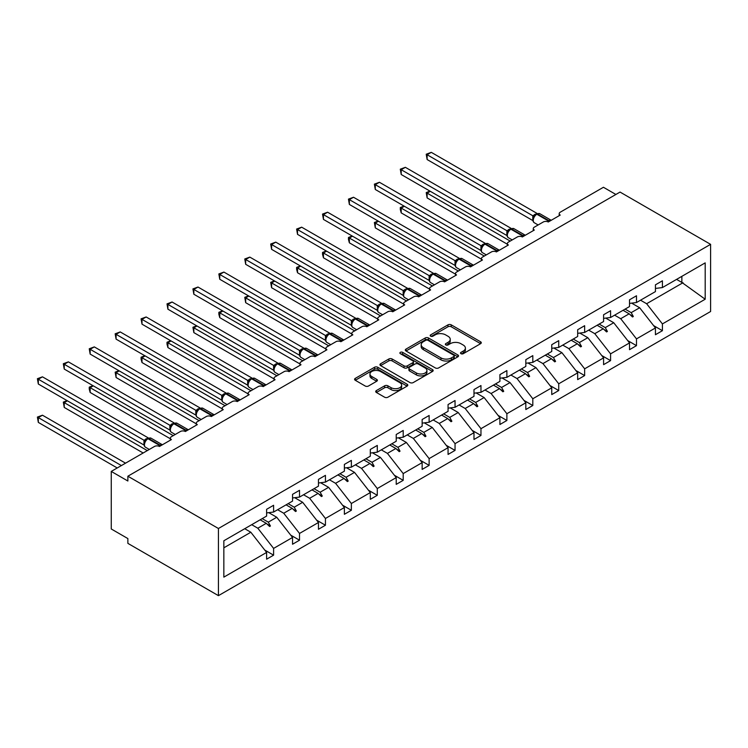 <?xml version="1.0" encoding="UTF-8"?>
<svg xmlns="http://www.w3.org/2000/svg" width="748" height="748" viewBox="0 0 748 748"><rect width="100%" height="100%" fill="white"/><g stroke="black" fill="none" stroke-linecap="round" stroke-linejoin="round"><path stroke-width="1.12" d="M460.992 353.692A1.618 0.935 0 0 0 463.274 353.692L480.599 343.687A2.309 1.328 0 0 0 481.282 342.743A2.309 1.328 0 0 0 480.599 341.799L451.24 324.856A2.309 1.328 0 0 0 447.987 324.856L430.652 334.861A1.618 0.935 0 0 0 430.184 335.515A1.618 0.935 0 0 0 430.652 336.179A1.618 0.935 0 0 0 432.933 336.179L435.177 334.88A7.377 4.264 0 0 1 445.621 334.88L448.061 336.291A7.377 4.264 0 0 1 450.231 339.302A7.377 4.264 0 0 1 448.061 342.322L445.817 343.613A1.618 0.935 0 0 0 445.35 344.276A1.618 0.935 0 0 0 445.817 344.931A1.618 0.935 0 0 0 448.108 344.931L450.352 343.641A7.377 4.264 0 0 1 460.787 343.641L463.236 345.052A7.377 4.264 0 0 1 465.396 348.063A7.377 4.264 0 0 1 463.236 351.074L460.992 352.373A1.618 0.935 0 0 0 460.516 353.028A1.618 0.935 0 0 0 460.992 353.692L460.992 352.373M376.384 390.578A2.309 1.328 0 0 0 375.711 391.522A2.309 1.328 0 0 0 376.384 392.466L384.622 397.216A2.309 1.328 0 0 0 387.885 397.216L407.127 386.108A2.309 1.328 0 0 0 407.8 385.164A2.309 1.328 0 0 0 407.127 384.22L377.768 367.277A2.309 1.328 0 0 0 374.505 367.277L355.263 378.385A2.309 1.328 0 0 0 354.589 379.329A2.309 1.328 0 0 0 355.263 380.264L365.211 386.015A2.309 1.328 0 0 0 368.474 386.015L376.712 381.256A2.309 1.328 0 0 0 377.385 380.311A2.309 1.328 0 0 0 376.712 379.376L371.775 376.524A6.171 3.562 0 0 1 369.97 374.009A6.171 3.562 0 0 1 373.776 370.718A6.171 3.562 0 0 1 380.498 371.485L399.825 382.649A6.171 3.562 0 0 1 401.639 385.164A6.171 3.562 0 0 1 397.824 388.455A6.171 3.562 0 0 1 391.101 387.679L387.885 385.818A2.309 1.328 0 0 0 384.622 385.818L376.384 390.578L376.384 392.466M710.6 244.344L218.435 528.499L218.435 595.651L710.6 311.505L710.6 244.344L620.045 192.068L127.871 476.214L127.871 481.011L111.256 471.418L154.462 446.472A3.525 2.038 180 0 1 159.446 446.472L171.404 439.572A3.525 2.038 0 0 1 170.376 438.132A3.525 2.038 0 0 1 171.404 436.692L180.38 431.512A3.525 2.038 180 0 1 185.364 431.512L197.332 424.602A3.525 2.038 0 0 1 196.294 423.162A3.525 2.038 0 0 1 197.332 421.722L206.298 416.543A3.525 2.038 180 0 1 211.282 416.543L223.25 409.642A3.525 2.038 0 0 1 222.221 408.202A3.525 2.038 0 0 1 223.25 406.762L232.226 401.583A3.525 2.038 180 0 1 237.209 401.583L249.168 394.673A3.525 2.038 0 0 1 248.14 393.233A3.525 2.038 0 0 1 249.168 391.793L258.144 386.613A3.525 2.038 180 0 1 263.128 386.613L275.096 379.704A3.525 2.038 0 0 1 274.058 378.273A3.525 2.038 0 0 1 275.096 376.833L284.062 371.653A3.525 2.038 180 0 1 289.046 371.653L301.014 364.744A3.525 2.038 0 0 1 299.985 363.304A3.525 2.038 0 0 1 301.014 361.864L309.99 356.684A3.525 2.038 180 0 1 314.973 356.684L326.932 349.774A3.525 2.038 0 0 1 325.904 348.334A3.525 2.038 0 0 1 326.932 346.894L335.908 341.714A3.525 2.038 180 0 1 340.892 341.714L352.86 334.814A3.525 2.038 0 0 1 351.822 333.374A3.525 2.038 0 0 1 352.86 331.934L361.826 326.754A3.525 2.038 180 0 1 366.81 326.754L378.778 319.845A3.525 2.038 0 0 1 377.74 318.405A3.525 2.038 0 0 1 378.778 316.965L387.754 311.785A3.525 2.038 180 0 1 392.737 311.785L404.696 304.885A3.525 2.038 0 0 1 403.668 303.445A3.525 2.038 0 0 1 404.696 302.005L413.672 296.825A3.525 2.038 180 0 1 418.656 296.825L430.614 289.915A3.525 2.038 0 0 1 429.586 288.476A3.525 2.038 0 0 1 430.614 287.036L439.59 281.856A3.525 2.038 180 0 1 444.574 281.856L456.542 274.946A3.525 2.038 0 0 1 455.504 273.506A3.525 2.038 0 0 1 456.542 272.076L465.508 266.896A3.525 2.038 180 0 1 470.501 266.896L482.46 259.986A3.525 2.038 0 0 1 481.432 258.546A3.525 2.038 0 0 1 482.46 257.106L491.436 251.926A3.525 2.038 180 0 1 496.42 251.926L508.378 245.017A3.525 2.038 0 0 1 507.35 243.577A3.525 2.038 0 0 1 508.378 242.137L517.354 236.957A3.525 2.038 180 0 1 522.338 236.957L534.306 230.057A3.525 2.038 0 0 1 533.268 228.617A3.525 2.038 0 0 1 534.306 227.177L543.272 221.997A3.525 2.038 180 0 1 548.265 221.997L560.224 215.087A3.525 2.038 0 0 1 559.195 213.648A3.525 2.038 0 0 1 560.224 212.208L603.43 187.271L615.885 194.461M218.435 528.499L127.871 476.214M435.345 367.932A2.309 1.328 0 0 0 438.609 367.932L457.851 356.824A2.309 1.328 0 0 0 458.524 355.88A2.309 1.328 0 0 0 457.851 354.935L428.492 337.984A2.309 1.328 0 0 0 425.229 337.984L405.986 349.101A2.309 1.328 0 0 0 405.313 350.045A2.309 1.328 0 0 0 405.986 350.98L435.345 367.932M401.003 354.038A1.618 0.935 0 0 1 402.639 354.262L402.639 352.345L432.484 369.577A2.309 1.328 0 0 1 433.167 370.522A2.309 1.328 0 0 1 432.484 371.466L413.242 382.574A2.309 1.328 0 0 1 409.979 382.574L380.62 365.622L388.857 360.901L388.857 358.984L380.62 363.743A2.309 1.328 0 0 0 379.947 364.687A2.309 1.328 0 0 0 380.62 365.622L380.62 363.743M388.857 360.901A2.309 1.328 0 0 1 392.12 360.901L392.12 358.984A2.309 1.328 0 0 0 388.857 358.984M392.12 358.984L404.032 365.856A2.309 1.328 0 0 0 407.286 365.856L412.756 362.705A2.309 1.328 0 0 0 413.429 361.761A2.309 1.328 0 0 0 412.756 360.826L400.358 353.664A1.618 0.935 0 0 1 399.881 353.009A1.618 0.935 0 0 1 400.881 352.149A1.618 0.935 0 0 1 402.639 352.345M223.848 547.817L250.832 532.239L266.615 552.435L223.848 577.129L223.848 540.767L266.615 516.073L266.615 509.313L273.6 505.283L273.6 512.043L266.615 512.913M264.773 550.07L273.6 555.166L273.6 548.406L292.543 537.466L276.751 517.27L268.747 512.651M251.702 524.685L257.808 528.21L273.6 548.406M273.6 512.043L292.543 501.113L292.543 494.344L299.518 490.314L299.518 497.083L292.543 497.953M290.692 535.11L299.518 540.206L299.518 533.436L318.461 522.506L302.678 502.31L294.665 497.682M277.63 509.715L283.735 513.25L299.518 533.436M299.518 497.083L318.461 486.144L318.461 479.384L325.436 475.354L325.436 482.114L318.461 482.984M316.619 520.14L325.436 525.236L325.436 518.476L344.379 507.537L328.596 487.341L320.583 482.722M303.548 494.755L309.653 498.28L325.436 518.476M325.436 482.114L344.379 471.175L344.379 464.415L351.364 460.385L351.364 467.154L344.379 468.024M342.537 505.18L351.364 510.276L351.364 503.507L370.307 492.577L354.515 472.381L346.511 467.752M329.466 479.786L335.572 483.311L351.364 503.507M351.364 467.154L370.307 456.215L370.307 449.454L377.282 445.425L377.282 452.185L370.307 453.054M368.455 490.211L377.282 495.307L377.282 488.547L396.225 477.607L380.442 457.411L372.429 452.792M355.394 464.826L361.499 468.351L377.282 488.547M377.282 452.185L396.225 441.245L396.225 434.485L403.2 430.455L403.2 437.215L396.225 438.085M394.383 475.251L403.2 480.338L403.2 473.578L422.143 462.638L406.36 442.451L398.347 437.823M381.312 449.857L387.417 453.382L403.2 473.578M403.2 437.215L422.143 426.285L422.143 419.516L429.128 415.486L429.128 422.255L422.143 423.125M420.301 460.282L429.128 465.378L429.128 458.608L448.061 447.678L432.279 427.482L424.275 422.854M407.23 434.897L413.335 438.421L429.128 458.608M429.128 422.255L448.061 411.316L448.061 404.556L455.046 400.526L455.046 407.286L448.061 408.156M446.219 445.312L455.046 450.408L455.046 443.648L473.989 432.709L458.206 412.513L450.193 407.894M433.148 419.927L439.263 423.452L455.046 443.648M455.046 407.286L473.989 396.356L473.989 389.586L480.964 385.557L480.964 392.326L473.989 393.196M472.138 430.352L480.964 435.448L480.964 428.679L499.907 417.749L484.124 397.553L476.111 392.924M459.076 404.958L465.181 408.492L480.964 428.679M480.964 392.326L499.907 381.387L499.907 374.626L506.882 370.597L506.882 377.357L499.907 378.226M498.065 415.383L506.882 420.479L506.882 413.719L525.825 402.779L510.043 382.583L502.039 377.964M484.994 389.998L491.099 393.523L506.882 413.719M506.882 377.357L525.825 366.417L525.825 359.657L532.81 355.627L532.81 362.387L525.825 363.257M523.983 400.423L532.81 405.51L532.81 398.749L551.753 387.81L535.961 367.623L527.957 362.995M510.912 375.029L517.027 378.553L532.81 398.749M532.81 362.387L551.753 351.457L551.753 344.688L558.728 340.667L558.728 347.427L551.753 348.297M549.902 385.454L558.728 390.55L558.728 383.789L577.671 372.85L561.888 352.654L553.875 348.035M536.84 360.069L542.945 363.593L558.728 383.789M558.728 347.427L577.671 336.488L577.671 329.728L584.646 325.698L584.646 332.458L577.671 333.328M575.829 370.484L584.646 375.58L584.646 368.82L603.589 357.881L587.806 337.694L579.794 333.066M562.758 345.099L568.863 348.624L584.646 368.82M584.646 332.458L603.589 321.528L603.589 314.758L610.574 310.729L610.574 317.498L603.589 318.368M601.747 355.524L610.574 360.62L610.574 353.851L629.517 342.921L613.725 322.725L605.721 318.096M588.676 330.139L594.782 333.664L610.574 353.851M610.574 317.498L629.517 306.558L629.517 299.798L636.492 295.769L636.492 302.529L629.517 303.398M627.665 340.555L636.492 345.651L636.492 338.891L655.435 327.951L655.435 334.721L662.41 330.691L662.41 323.921L705.186 299.228L681.858 282.435L681.858 276.339M614.604 315.17L620.709 318.695L636.492 338.891M636.492 302.529L655.435 291.598L655.435 284.829L662.41 280.799L662.41 287.569L655.435 288.438M653.593 325.595L662.41 330.691M640.522 300.2L646.627 303.725L662.41 323.921M111.256 471.418L111.256 528.976L127.871 538.569L127.871 543.366L218.435 595.651M250.832 532.239L244.727 528.714M273.6 555.166L266.615 559.195L266.615 552.435M299.518 540.206L292.543 544.235L292.543 537.466M325.436 525.236L318.461 529.266L318.461 522.506M351.364 510.276L344.379 514.297L344.379 507.537M377.282 495.307L370.307 499.337L370.307 492.577M403.2 480.338L396.225 484.367L396.225 477.607M429.128 465.378L422.143 469.407L422.143 462.638M455.046 450.408L448.061 454.438L448.061 447.678M480.964 435.448L473.989 439.478L473.989 432.709M506.882 420.479L499.907 424.509L499.907 417.749M532.81 405.51L525.825 409.539L525.825 402.779M558.728 390.55L551.753 394.579L551.753 387.81M584.646 375.58L577.671 379.61L577.671 372.85M610.574 360.62L603.589 364.65L603.589 357.881M636.492 345.651L629.517 349.681L629.517 342.921M662.41 287.569L705.186 262.875L705.186 299.228M262.193 518.626L268.298 522.151L276.751 517.27M257.808 528.21L266.26 523.329L269.598 526.48L270.43 526.003L268.298 522.151M260.154 519.804L266.26 523.329M288.12 503.666L294.226 507.191L302.678 502.31M283.735 513.25L292.188 508.369L295.525 511.51L296.348 511.034L294.226 507.191M286.073 504.844L292.188 508.369M314.038 488.696L320.144 492.221L328.596 487.341M309.653 498.28L318.106 493.4L321.444 496.55L322.276 496.064L320.144 492.221M312 489.875L318.106 493.4M339.957 473.736L346.062 477.261L354.515 472.381M335.572 483.311L344.024 478.44L347.362 481.581L348.194 481.104L346.062 477.261M337.918 474.905L344.024 478.44M365.884 458.767L371.99 462.292L380.442 457.411M361.499 468.351L369.951 463.47L373.289 466.621L374.112 466.135L371.99 462.292M363.837 459.945L369.951 463.47M391.802 443.798L397.908 447.323L406.36 442.451M387.417 453.382L395.87 448.501L399.208 451.652L400.04 451.175L397.908 447.323M389.764 444.976L395.87 448.501M417.721 428.838L423.826 432.363L432.279 427.482M413.335 438.421L421.788 433.541L425.126 436.682L425.958 436.206L423.826 432.363M415.682 430.016L421.788 433.541M443.648 413.868L449.754 417.393L458.206 412.513M439.263 423.452L447.706 418.571L451.044 421.722L451.876 421.246L449.754 417.393M441.601 415.046L447.706 418.571M469.566 398.908L475.672 402.433L484.124 397.553M465.181 408.492L473.634 403.611L476.972 406.753L477.804 406.276L475.672 402.433M467.528 400.087L473.634 403.611M495.485 383.939L501.59 387.464L510.043 382.583M491.099 393.523L499.552 388.642L502.89 391.793L503.722 391.307L501.59 387.464M493.446 385.117L499.552 388.642M521.403 368.97L527.518 372.504L535.961 367.623M517.027 378.553L525.47 373.682L528.808 376.824L529.64 376.347L527.518 372.504M519.364 370.148L525.47 373.682M547.33 354.01L553.436 357.535L561.888 352.654M542.945 363.593L551.398 358.713L554.736 361.864L555.568 361.377L553.436 357.535M545.292 355.188L551.398 358.713M573.249 339.04L579.354 342.565L587.806 337.694M568.863 348.624L577.316 343.743L580.654 346.894L581.486 346.418L579.354 342.565M571.21 340.218L577.316 343.743M599.167 324.08L605.282 327.605L613.725 322.725M594.782 333.664L603.234 328.783L606.572 331.925L607.404 331.448L605.282 327.605M597.128 325.258L603.234 328.783M625.094 309.111L631.2 312.636L639.652 307.755L631.639 303.136M620.709 318.695L629.162 313.814L632.499 316.965L633.322 316.488L631.2 312.636M623.047 310.289L629.162 313.814M639.652 307.755L655.435 327.951M646.627 303.725L683.018 282.716M676.575 279.387L681.858 282.435M629.872 314.487L633.322 316.488M603.954 329.457L607.404 331.448M578.026 344.417L581.486 346.418M552.108 359.386L555.568 361.377M526.19 374.355L529.64 376.347M500.262 389.315L503.722 391.307M474.344 404.285L477.804 406.276M448.426 419.245L451.876 421.246M422.508 434.214L425.958 436.206M396.58 449.174L400.04 451.175M370.662 464.143L374.112 466.135M344.744 479.113L348.194 481.104M318.816 494.073L322.276 496.064M292.898 509.042L296.348 511.034M266.98 524.002L270.43 526.003M461.638 353.916L463.236 353A7.377 4.264 0 0 0 465.396 349.98L465.396 348.063M450.231 339.302L450.231 341.228A7.377 4.264 0 0 1 448.061 344.239L446.463 345.165M480.599 341.799L480.599 343.687L451.24 326.773A2.309 1.328 0 0 0 447.987 326.773L431.297 336.404M457.823 356.843L428.492 339.91A2.309 1.328 0 0 0 425.229 339.91L406.014 350.999M453.774 356.534A1.618 0.935 0 0 0 454.242 355.88A1.618 0.935 0 0 0 453.774 355.216L428.006 340.34A1.618 0.935 0 0 0 425.724 340.34L423.359 341.705A7.377 4.264 0 0 0 421.189 344.725A7.377 4.264 0 0 0 423.359 347.736L440.974 357.899A7.377 4.264 0 0 0 451.409 357.899L453.774 356.534L453.774 358.46A1.618 0.935 0 0 0 454.242 357.796L454.242 355.88M421.189 344.725L421.189 346.642A7.377 4.264 0 0 0 423.359 349.653L423.359 347.736M453.774 358.46L451.409 359.825A7.377 4.264 0 0 1 440.974 359.825L423.359 349.653M392.12 360.901L404.032 367.782A2.309 1.328 0 0 0 407.286 367.782L412.756 364.622A2.309 1.328 0 0 0 413.429 363.687L413.429 361.761M402.639 354.262L432.456 371.485M416.384 372.99A6.171 3.562 0 0 0 423.106 373.766A6.171 3.562 0 0 0 426.912 370.475A6.171 3.562 0 0 0 425.107 367.96L418.3 364.024A2.309 1.328 0 0 0 415.037 364.024L409.577 367.175A2.309 1.328 0 0 0 408.894 368.119A2.309 1.328 0 0 0 409.577 369.063L416.384 372.99L416.384 374.916A6.171 3.562 0 0 0 423.106 375.683A6.171 3.562 0 0 0 426.912 372.392L426.912 370.475M408.894 368.119L408.894 370.036A2.309 1.328 0 0 0 409.577 370.98L409.577 369.063M416.384 374.916L409.577 370.98M401.639 385.164L401.639 387.081A6.171 3.562 0 0 1 397.824 390.372A6.171 3.562 0 0 1 391.101 389.605L387.885 387.745A2.309 1.328 0 0 0 384.622 387.745L376.412 392.476M369.97 374.009L369.97 375.926A6.171 3.562 0 0 0 371.775 378.441L371.775 376.524M376.674 381.274L371.775 378.441M407.099 386.127L377.768 369.194A2.309 1.328 0 0 0 374.505 369.194L355.291 380.283M427.127 159.539L426.22 154.219L427.127 154.743L431.287 152.349L537.017 213.395L532.791 215.751L427.127 154.743L427.127 159.539L532.791 220.548L532.791 215.751M536.587 214.068A1.178 0.683 -120 0 1 536.746 213.9L539.86 213.713A5.049 2.917 120 0 0 537.335 213.965A1.178 0.683 -120 0 0 536.746 213.9L536.251 214.19A1.178 0.683 60 0 0 536.092 214.358L533.418 217.603A2.581 1.87 18 0 0 532.782 215.779M534.24 216.686L532.866 215.789M426.22 154.219L431.287 152.349M430.287 191.301L427.127 193.124L510.211 241.09M427.127 197.921L426.22 192.591L427.127 193.124L427.127 197.921L507.35 244.231M426.22 192.591L429.922 191.086M404.369 206.261L401.209 208.084L484.293 256.05M401.209 212.881L400.292 209.477L400.292 207.561L401.209 208.084L401.209 212.881L481.432 259.201M400.292 207.561L404.004 206.055M378.441 221.23L375.29 223.054L458.365 271.019M375.29 227.85L374.374 222.521L375.29 223.054L375.29 227.85L455.504 274.161M374.374 222.521L378.077 221.015M352.523 236.19L349.363 238.014L432.447 285.979M349.363 242.81L348.456 239.407L348.456 237.49L349.363 238.014L349.363 242.81L429.586 289.13M348.456 237.49L352.158 235.985M326.605 251.16L323.445 252.983L406.529 300.948M323.445 257.779L322.528 254.367L322.528 252.459L323.445 252.983L323.445 257.779L403.668 304.09M322.528 252.459L326.24 250.945M401.209 174.508L400.292 169.188L401.209 169.712L405.36 167.318L511.099 228.355L506.938 230.758L401.209 169.712L401.209 174.508L506.873 235.508L506.873 230.711M510.669 229.038A1.178 0.683 -120 0 1 510.828 228.869L513.941 228.673A5.049 2.917 120 0 0 511.417 228.925A1.178 0.683 -120 0 0 510.828 228.869L510.332 229.159A1.178 0.683 60 0 0 510.173 229.318L507.499 232.563C506.667 235.162 506.957 236.873 508.388 237.714L512.221 239.921M508.322 231.646L506.938 230.758M400.292 169.188L405.36 167.318M375.29 189.478L374.374 184.148L375.29 184.681L379.442 182.278L485.181 243.324L481.02 245.727L375.29 184.681L375.29 189.478L480.945 250.477L480.945 245.681M484.751 243.998A1.178 0.683 -120 0 1 484.91 243.829L488.023 243.642A5.049 2.917 120 0 0 485.489 243.895A1.178 0.683 -120 0 0 484.91 243.829L484.405 244.119A1.178 0.683 60 0 0 484.246 244.287L481.581 247.532A2.581 1.87 18 0 0 480.936 245.709M482.404 246.616L481.02 245.727M374.374 184.148L379.442 182.278M349.363 204.438L348.456 199.118L349.363 199.641L353.524 197.248L459.253 258.294L455.102 260.687L349.363 199.641L349.363 204.438L455.027 265.447L455.027 260.641M458.823 258.967A1.178 0.683 -120 0 1 458.982 258.799L462.096 258.602A5.049 2.917 120 0 0 459.571 258.855A1.178 0.683 -120 0 0 458.982 258.799L458.487 259.089A1.178 0.683 60 0 0 458.328 259.257L455.654 262.501A2.581 1.87 18 0 0 455.018 260.678M456.476 261.585L455.102 260.687M348.456 199.118L353.524 197.248M323.445 219.407L322.528 214.078L323.445 214.611L327.596 212.208L433.335 273.254L429.174 275.657L323.445 214.611L323.445 219.407L429.109 280.406L429.109 275.61M432.905 273.927A1.178 0.683 -120 0 1 433.064 273.768L436.178 273.572A5.049 2.917 120 0 0 433.653 273.824A1.178 0.683 -120 0 0 433.064 273.768L432.568 274.049A1.178 0.683 60 0 0 432.409 274.217L429.735 277.461A2.581 1.87 18 0 0 429.09 275.647M430.558 276.545L429.174 275.657M322.528 214.078L327.596 212.208M300.677 266.12L297.526 267.943L380.601 315.908M297.526 272.74L296.61 269.336L296.61 267.419L297.526 267.943L297.526 272.74L377.74 319.059M296.61 267.419L300.313 265.914M297.526 234.367L296.61 229.047L297.526 229.571L301.678 227.177L407.417 288.223L403.181 290.579L297.526 229.571L297.526 234.367L403.181 295.376L403.172 290.607A2.581 1.87 18 0 1 403.808 292.44L404.64 291.514L403.256 290.617M406.987 288.896A1.178 0.683 -120 0 1 407.146 288.728L410.259 288.541A5.049 2.917 120 0 0 407.735 288.784A1.178 0.683 -120 0 0 407.146 288.728L406.641 289.018A1.178 0.683 60 0 0 406.482 289.186L405.164 290.261M419.927 296.086A1.178 0.683 -120 0 0 419.357 295.507L407.735 288.784L407.23 289.074A1.178 0.683 60 0 0 406.641 289.018L404.64 291.514M296.61 229.047L301.678 227.177M274.759 281.089L271.599 282.912L354.683 330.878M271.599 287.709L270.692 282.389L271.599 282.912L271.599 287.709L351.822 334.019M270.692 282.389L274.394 280.883M271.599 249.336L270.692 244.016L271.599 244.54L275.76 242.137L381.489 303.183L377.338 305.586L271.599 244.54L271.599 249.336L377.263 310.336L377.254 305.577A2.581 1.87 18 0 1 377.89 307.409M381.059 303.866A1.178 0.683 -120 0 1 381.218 303.697L384.332 303.501A5.049 2.917 120 0 0 381.807 303.753A1.178 0.683 -120 0 0 381.218 303.697L380.723 303.987A1.178 0.683 60 0 0 380.564 304.146L377.899 307.391C377.057 309.99 377.357 311.701 378.787 312.542L382.611 314.749M378.722 306.474L377.338 305.586M270.692 244.016L275.76 242.137M248.841 296.058L245.681 297.882L328.765 345.847M245.681 302.678L244.764 297.349L245.681 297.882L245.681 302.678L325.904 348.989M244.764 297.349L248.476 295.843M245.681 264.306L244.764 258.976L245.681 259.509L249.832 257.106L355.571 318.152L351.42 320.555L245.681 259.509L245.681 264.306L351.345 325.305L351.336 320.537A2.581 1.87 18 0 1 351.971 322.379M355.141 318.826A1.178 0.683 -120 0 1 355.3 318.657L358.414 318.47A5.049 2.917 120 0 0 355.889 318.723A1.178 0.683 -120 0 0 355.3 318.657L354.804 318.947A1.178 0.683 60 0 0 354.646 319.116L351.971 322.36C351.139 324.95 351.429 326.67 352.86 327.502L356.693 329.718M352.794 321.444L351.42 320.555M244.764 258.976L249.832 257.106M222.923 311.018L219.762 312.842L302.837 360.807M219.762 317.638L218.846 314.235L218.846 312.318L219.762 312.842L219.762 317.638L299.985 363.958M218.846 312.318L222.558 310.813M219.762 279.266L218.846 273.946L219.762 274.469L223.914 272.076L329.653 333.112L325.492 335.515L219.762 274.469L219.762 279.266L325.417 340.265L325.417 335.469M329.223 333.795A1.178 0.683 -120 0 1 329.382 333.627L332.495 333.43A5.049 2.917 120 0 0 329.971 333.683A1.178 0.683 -120 0 0 329.382 333.627L328.877 333.917A1.178 0.683 60 0 0 328.718 334.085L326.053 337.32C325.212 339.919 325.511 341.63 326.941 342.472L330.775 344.688M326.876 336.413L325.492 335.515M218.846 273.946L223.914 272.076M196.995 325.988L193.844 327.811L276.919 375.776M193.844 332.608L192.928 327.278L193.844 327.811L193.844 332.608L274.058 378.918M192.928 327.278L196.631 325.773M193.844 294.235L192.928 288.906L193.844 289.439L197.996 287.036L303.725 348.082L299.574 350.485L193.844 289.439L193.844 294.235L299.499 355.235L299.499 350.438M303.295 348.755A1.178 0.683 -120 0 1 303.454 348.587L306.568 348.4A5.049 2.917 120 0 0 304.043 348.652A1.178 0.683 -120 0 0 303.454 348.587L302.959 348.877A1.178 0.683 60 0 0 302.8 349.045L300.135 352.289A2.581 1.87 18 0 0 299.49 350.466M300.958 351.373L299.574 350.485M192.928 288.906L197.996 287.036M171.077 340.948L167.917 342.771L251.001 390.736M167.917 347.568L167.01 344.164L167.01 342.247L167.917 342.771L167.917 347.568L248.14 393.887M167.01 342.247L170.712 340.742M167.917 309.195L167.01 303.875L167.917 304.399L172.068 302.005L277.807 363.051L273.581 365.407L167.917 304.399L167.917 309.195L273.581 370.204L273.581 365.407M277.377 363.724A1.178 0.683 -120 0 1 277.536 363.556L280.65 363.369A5.049 2.917 120 0 0 278.125 363.612A1.178 0.683 -120 0 0 277.536 363.556L277.041 363.846A1.178 0.683 60 0 0 276.882 364.014L274.207 367.259A2.581 1.87 18 0 0 273.572 365.435M275.03 366.342L273.656 365.445M167.01 303.875L172.068 302.005M145.159 355.917L141.998 357.74L225.073 405.706M141.998 362.537L141.082 359.134L141.082 357.217L141.998 357.74L141.998 362.537L222.221 408.847M141.082 357.217L144.794 355.702M141.998 324.165L141.082 318.835L141.998 319.368L146.15 316.965L251.889 378.011L247.728 380.414L141.998 319.368L141.998 324.165L247.653 385.164L247.653 380.367M251.459 378.684A1.178 0.683 -120 0 1 251.618 378.525L254.731 378.329A5.049 2.917 120 0 0 252.207 378.582A1.178 0.683 -120 0 0 251.618 378.525L251.122 378.806A1.178 0.683 60 0 0 250.954 378.974L248.289 382.219A2.581 1.87 18 0 0 247.644 380.405M249.112 381.302L247.728 380.414M141.082 318.835L146.15 316.965M119.231 370.886L116.08 372.71L199.155 420.675M116.08 377.506L115.164 372.177L116.08 372.71L116.08 377.506L196.294 423.817M115.164 372.177L118.867 370.671M116.08 339.125L115.164 333.804L116.08 334.328L120.232 331.934L225.971 392.981L221.735 395.337L116.08 334.328L116.08 339.125L221.735 400.133L221.735 395.337M225.531 393.654A1.178 0.683 -120 0 1 225.7 393.485L228.813 393.298A5.049 2.917 120 0 0 226.279 393.541A1.178 0.683 -120 0 0 225.7 393.485L225.195 393.775A1.178 0.683 60 0 0 225.036 393.944L222.371 397.188C221.53 399.778 221.829 401.498 223.259 402.331L227.083 404.546M223.194 396.272L221.81 395.374M115.164 333.804L120.232 331.934M93.313 385.846L90.153 387.67L173.237 435.635M90.153 392.466L89.246 389.063L89.246 387.146L90.153 387.67L90.153 392.466L170.376 438.786M89.246 387.146L92.948 385.641M90.153 354.094L89.246 348.774L90.153 349.297L94.313 346.894L200.043 407.941L195.892 410.343L90.153 349.297L90.153 354.094L195.817 415.093L195.817 410.297M199.613 408.623A1.178 0.683 -120 0 1 199.772 408.455L202.886 408.258A5.049 2.917 120 0 0 200.361 408.511A1.178 0.683 -120 0 0 199.772 408.455L199.277 408.745A1.178 0.683 60 0 0 199.118 408.904L196.444 412.148A2.581 1.87 18 0 0 195.808 410.334M197.266 411.232L195.892 410.343M89.246 348.774L94.313 346.894M67.395 400.816L64.235 402.639L147.319 450.605M64.235 407.436L63.318 402.106L64.235 402.639L64.235 407.436L143.158 452.998M63.318 402.106L67.03 400.601M64.235 369.063L63.318 363.734L64.235 364.267L68.386 361.864L174.125 422.91L169.964 425.313L64.235 364.267L64.235 369.063L169.889 430.063L169.88 425.294A2.581 1.87 18 0 1 170.516 427.136M173.695 423.583A1.178 0.683 -120 0 1 173.854 423.415L176.967 423.228A5.049 2.917 120 0 0 174.443 423.48A1.178 0.683 -120 0 0 173.854 423.415L173.358 423.705A1.178 0.683 60 0 0 173.199 423.873L170.525 427.117C169.693 429.707 169.983 431.428 171.414 432.269L175.247 434.476M171.348 426.201L169.964 425.313M63.318 363.734L68.386 361.864M37.4 417.075L38.316 417.599L38.316 422.396L37.4 417.075L42.468 415.205L38.316 417.599L121.391 465.565M38.316 422.396L117.24 467.968M42.468 415.205L125.542 463.171M38.316 384.023L37.4 378.703L38.316 379.227L42.468 376.833L148.207 437.87L144.046 440.273L38.316 379.227L38.316 384.023L143.971 445.023L143.971 440.226M147.777 438.552A1.178 0.683 -120 0 1 147.936 438.384L151.049 438.188A5.049 2.917 120 0 0 148.515 438.44A1.178 0.683 -120 0 0 147.936 438.384L147.431 438.674A1.178 0.683 60 0 0 147.272 438.842L144.607 442.077C143.766 444.677 144.065 446.388 145.495 447.229L149.32 449.445M145.43 441.17L144.046 440.273M37.4 378.703L42.468 376.833M463.236 353L463.236 351.074M445.817 344.931L445.817 343.613M448.061 344.239L448.061 342.322M430.652 336.179L430.652 334.861M447.987 326.773L447.987 324.856M451.24 326.773L451.24 324.856M405.986 350.98L405.986 349.101M425.229 339.91L425.229 337.984M428.492 339.91L428.492 337.984M457.851 356.824L457.851 354.935M440.974 359.825L440.974 357.899M451.409 359.825L451.409 357.899M404.032 367.782L404.032 365.856M407.286 367.782L407.286 365.856M412.756 364.622L412.756 362.705M432.484 371.466L432.484 369.577M384.622 387.745L384.622 385.818M387.885 387.745L387.885 385.818M391.101 389.605L391.101 387.679M376.712 381.256L376.712 379.376M355.263 380.264L355.263 378.385M374.505 369.194L374.505 367.277M377.768 369.194L377.768 367.277M407.127 386.108L407.127 384.22M549.537 221.258A1.178 0.683 -120 0 0 548.967 220.679A5.049 2.917 -60 0 1 551.211 220.295L539.86 213.713M547.517 221.67A5.049 2.917 -60 0 1 548.471 220.959L548.967 220.679L537.335 213.965L536.84 214.246A5.049 2.917 120 0 0 533.268 220.436A5.049 2.917 120 0 0 534.315 222.745L538.139 224.961M534.764 215.433L536.251 214.19A1.178 0.683 60 0 1 536.84 214.246L548.471 220.959A1.178 0.683 60 0 1 549.032 221.548M535.699 214.554A2.581 1.496 60 0 1 534.942 214.311M535.353 214.844A2.581 1.496 60 0 1 534.446 214.592M523.609 236.228A1.178 0.683 -120 0 0 523.048 235.639A5.049 2.917 -60 0 1 525.283 235.255M521.59 236.63A5.049 2.917 -60 0 1 522.543 235.929L523.048 235.639L511.417 228.925L510.912 229.215A5.049 2.917 120 0 0 507.34 235.405A5.049 2.917 120 0 0 508.388 237.714M508.846 230.393L510.332 229.159A1.178 0.683 60 0 1 510.912 229.215L522.543 235.929A1.178 0.683 60 0 1 523.114 236.518M509.781 229.524A2.581 1.496 60 0 1 509.023 229.271M509.435 229.804A2.581 1.496 60 0 1 508.528 229.561M507.49 232.581A2.581 1.87 18 0 0 506.854 230.749M497.691 251.188A1.178 0.683 -120 0 0 497.121 250.608A5.049 2.917 -60 0 1 499.365 250.225L488.023 243.642M495.672 251.599A5.049 2.917 -60 0 1 496.625 250.898L497.121 250.608L485.489 243.895L484.994 244.175A5.049 2.917 120 0 0 481.422 250.365A5.049 2.917 120 0 0 482.469 252.684L486.303 254.89M482.928 245.363L484.405 244.119A1.178 0.683 60 0 1 484.994 244.175L496.625 250.898A1.178 0.683 60 0 1 497.196 251.478M483.863 244.484A2.581 1.496 60 0 1 483.105 244.241M483.517 244.774A2.581 1.496 60 0 1 482.6 244.531M471.773 266.157A1.178 0.683 -120 0 0 471.203 265.568A5.049 2.917 -60 0 1 473.447 265.194M469.753 266.559A5.049 2.917 -60 0 1 470.707 265.858L471.203 265.568L459.571 258.855L459.076 259.145A5.049 2.917 120 0 0 455.504 265.334A5.049 2.917 120 0 0 456.551 267.644L460.375 269.86M457 260.323L458.487 259.089A1.178 0.683 60 0 1 459.076 259.145L470.707 265.858A1.178 0.683 60 0 1 471.268 266.447M457.935 259.453A2.581 1.496 60 0 1 457.178 259.201M457.589 259.734A2.581 1.496 60 0 1 456.682 259.491M445.845 281.126A1.178 0.683 -120 0 0 445.284 280.537A5.049 2.917 -60 0 1 447.519 280.154M443.826 281.529A5.049 2.917 -60 0 1 444.78 280.827L445.284 280.537L433.653 273.824L433.157 274.114A5.049 2.917 120 0 0 429.576 280.294A5.049 2.917 120 0 0 430.624 282.613L434.457 284.82M431.082 275.292L432.568 274.049A1.178 0.683 60 0 1 433.157 274.114L444.78 280.827A1.178 0.683 60 0 1 445.35 281.407M432.017 274.413A2.581 1.496 60 0 1 431.259 274.17M431.671 274.703A2.581 1.496 60 0 1 430.764 274.46M417.908 296.489A5.049 2.917 -60 0 1 418.861 295.787L419.357 295.507A5.049 2.917 -60 0 1 421.601 295.123M419.432 296.376A1.178 0.683 60 0 0 418.861 295.787L407.23 289.074A5.049 2.917 120 0 0 403.658 295.264A5.049 2.917 120 0 0 404.705 297.573L408.539 299.789M406.099 289.382A2.581 1.496 60 0 1 405.341 289.13M405.753 289.663A2.581 1.496 60 0 1 404.846 289.42M394.009 311.056A1.178 0.683 -120 0 0 393.439 310.467A5.049 2.917 -60 0 1 395.683 310.083L384.332 303.501M391.989 311.458A5.049 2.917 -60 0 1 392.943 310.757L393.439 310.467L381.807 303.753L381.312 304.043A5.049 2.917 120 0 0 377.74 310.233A5.049 2.917 120 0 0 378.787 312.542M379.236 305.221L380.723 303.987A1.178 0.683 60 0 1 381.312 304.043L392.943 310.757A1.178 0.683 60 0 1 393.504 311.336M380.18 304.352A2.581 1.496 60 0 1 379.423 304.099M379.825 304.632A2.581 1.496 60 0 1 378.918 304.389M368.081 326.016A1.178 0.683 -120 0 0 367.52 325.436A5.049 2.917 -60 0 1 369.755 325.053M366.062 326.427A5.049 2.917 -60 0 1 367.025 325.726L367.52 325.436L355.889 318.723L355.394 319.003A5.049 2.917 120 0 0 351.812 325.193A5.049 2.917 120 0 0 352.86 327.502M353.318 320.191L354.804 318.947A1.178 0.683 60 0 1 355.394 319.003L367.025 325.726A1.178 0.683 60 0 1 367.586 326.306M354.253 319.312A2.581 1.496 60 0 1 353.495 319.069M353.907 319.602A2.581 1.496 60 0 1 353 319.349M342.163 340.985A1.178 0.683 -120 0 0 341.602 340.396A5.049 2.917 -60 0 1 343.837 340.022L332.495 333.43M340.144 341.387A5.049 2.917 -60 0 1 341.097 340.686L341.602 340.396L329.971 333.683L329.466 333.973A5.049 2.917 120 0 0 325.894 340.162A5.049 2.917 120 0 0 326.941 342.472M327.4 335.151L328.877 333.917A1.178 0.683 60 0 1 329.466 333.973L341.097 340.686A1.178 0.683 60 0 1 341.668 341.275M328.335 334.281A2.581 1.496 60 0 1 327.577 334.029M327.989 334.562A2.581 1.496 60 0 1 327.082 334.319M326.044 337.339A2.581 1.87 18 0 0 325.408 335.506M316.245 355.945A1.178 0.683 -120 0 0 315.675 355.365A5.049 2.917 -60 0 1 317.919 354.982M314.225 356.357A5.049 2.917 -60 0 1 315.179 355.655L315.675 355.365L304.043 348.652L303.548 348.933A5.049 2.917 120 0 0 299.976 355.122A5.049 2.917 120 0 0 301.023 357.441L304.847 359.648M301.472 350.12L302.959 348.877A1.178 0.683 60 0 1 303.548 348.933L315.179 355.655A1.178 0.683 60 0 1 315.75 356.235M302.416 349.241A2.581 1.496 60 0 1 301.659 348.998M302.061 349.531A2.581 1.496 60 0 1 301.154 349.288M290.327 370.915A1.178 0.683 -120 0 0 289.757 370.335A5.049 2.917 -60 0 1 291.991 369.951M288.298 371.317A5.049 2.917 -60 0 1 289.261 370.615L289.757 370.335L278.125 363.612L277.63 363.902A5.049 2.917 120 0 0 274.058 370.092A5.049 2.917 120 0 0 275.096 372.401L278.929 374.617M275.554 365.089L277.041 363.846A1.178 0.683 60 0 1 277.63 363.902L289.261 370.615A1.178 0.683 60 0 1 289.822 371.204M276.489 364.211A2.581 1.496 60 0 1 275.731 363.958M276.143 364.491A2.581 1.496 60 0 1 275.236 364.248M264.399 385.884A1.178 0.683 -120 0 0 263.838 385.295A5.049 2.917 -60 0 1 266.073 384.911M262.38 386.286A5.049 2.917 -60 0 1 263.333 385.585L263.838 385.295L252.207 378.582L251.702 378.871A5.049 2.917 120 0 0 248.13 385.052A5.049 2.917 120 0 0 249.178 387.371L253.011 389.577M249.636 380.049L251.122 378.806A1.178 0.683 60 0 1 251.702 378.871L263.333 385.585A1.178 0.683 60 0 1 263.904 386.164M250.571 379.171A2.581 1.496 60 0 1 249.813 378.927M250.225 379.46A2.581 1.496 60 0 1 249.318 379.217M238.481 400.844A1.178 0.683 -120 0 0 237.911 400.264A5.049 2.917 -60 0 1 240.155 399.881M236.462 401.255A5.049 2.917 -60 0 1 237.415 400.545L237.911 400.264L226.279 393.541L225.784 393.831A5.049 2.917 120 0 0 222.212 400.021A5.049 2.917 120 0 0 223.259 402.331M223.708 395.019L225.195 393.775A1.178 0.683 60 0 1 225.784 393.831L237.415 400.545A1.178 0.683 60 0 1 237.986 401.134M224.652 394.14A2.581 1.496 60 0 1 223.895 393.897M224.297 394.43A2.581 1.496 60 0 1 223.39 394.177M222.362 397.197A2.581 1.87 18 0 0 221.726 395.365M212.563 415.813A1.178 0.683 -120 0 0 211.993 415.224A5.049 2.917 -60 0 1 214.237 414.841M210.543 416.215A5.049 2.917 -60 0 1 211.497 415.514L211.993 415.224L200.361 408.511L199.866 408.801A5.049 2.917 120 0 0 196.294 414.99A5.049 2.917 120 0 0 197.341 417.3L201.165 419.506M197.79 409.979L199.277 408.745A1.178 0.683 60 0 1 199.866 408.801L211.497 415.514A1.178 0.683 60 0 1 212.058 416.103M198.725 409.109A2.581 1.496 60 0 1 197.968 408.857M198.379 409.39A2.581 1.496 60 0 1 197.472 409.147M186.635 430.773A1.178 0.683 -120 0 0 186.074 430.194A5.049 2.917 -60 0 1 188.309 429.81M184.616 431.185A5.049 2.917 -60 0 1 185.569 430.483L186.074 430.194L174.443 423.48L173.938 423.761A5.049 2.917 120 0 0 170.366 429.95A5.049 2.917 120 0 0 171.414 432.269M171.872 424.948L173.358 423.705A1.178 0.683 60 0 1 173.938 423.761L185.569 430.483A1.178 0.683 60 0 1 186.14 431.063M172.807 424.069A2.581 1.496 60 0 1 172.049 423.826M172.461 424.359A2.581 1.496 60 0 1 171.554 424.107M160.717 445.743A1.178 0.683 -120 0 0 160.147 445.154A5.049 2.917 -60 0 1 162.391 444.78L151.049 438.188M158.698 446.145A5.049 2.917 -60 0 1 159.651 445.443L160.147 445.154L148.515 438.44L148.02 438.73A5.049 2.917 120 0 0 144.448 444.92A5.049 2.917 120 0 0 145.495 447.229M145.953 439.918L147.431 438.674A1.178 0.683 60 0 1 148.02 438.73L159.651 445.443A1.178 0.683 60 0 1 160.222 446.032M146.888 439.039A2.581 1.496 60 0 1 146.131 438.786M146.543 439.319A2.581 1.496 60 0 1 145.626 439.076M144.598 442.096A2.581 1.87 18 0 0 143.962 440.263M559.195 215.686L559.195 213.648M533.268 230.646L533.268 228.617M507.35 245.615L507.35 243.577M481.432 260.584L481.432 258.546M455.504 275.545L455.504 273.506M429.586 290.514L429.586 288.476M403.668 305.474L403.668 303.445M377.74 320.443L377.74 318.405M351.822 335.403L351.822 333.374M325.904 350.373L325.904 348.334M299.985 365.342L299.985 363.304M274.058 380.302L274.058 378.273M248.14 395.271L248.14 393.233M222.221 410.231L222.221 408.202M196.294 425.201L196.294 423.162M170.376 440.161L170.376 438.132M533.418 217.603C532.585 220.193 532.885 221.913 534.315 222.745M513.941 228.673L525.311 235.246M481.581 247.532C480.74 250.122 481.039 251.842 482.469 252.684M462.096 258.602L473.475 265.175M455.663 262.501C454.821 265.091 455.121 266.812 456.551 267.644M436.178 273.572L447.547 280.135M429.735 277.461C428.903 280.061 429.193 281.772 430.624 282.613M410.259 288.541L421.629 295.105M403.817 292.431C402.976 295.021 403.275 296.741 404.705 297.573M358.414 318.47L369.793 325.034M306.568 348.4L317.947 354.963M300.135 352.289C299.294 354.879 299.593 356.6 301.023 357.441M280.65 363.369L292.029 369.933M274.207 367.259C273.375 369.849 273.675 371.569 275.096 372.401M254.731 378.329L266.101 384.893M248.289 382.219C247.457 384.818 247.747 386.529 249.178 387.371M228.813 393.298L240.183 399.862M202.886 408.258L214.265 414.831M196.444 412.148C195.611 414.747 195.911 416.458 197.341 417.3M176.967 423.228L188.337 429.791"/></g></svg>
